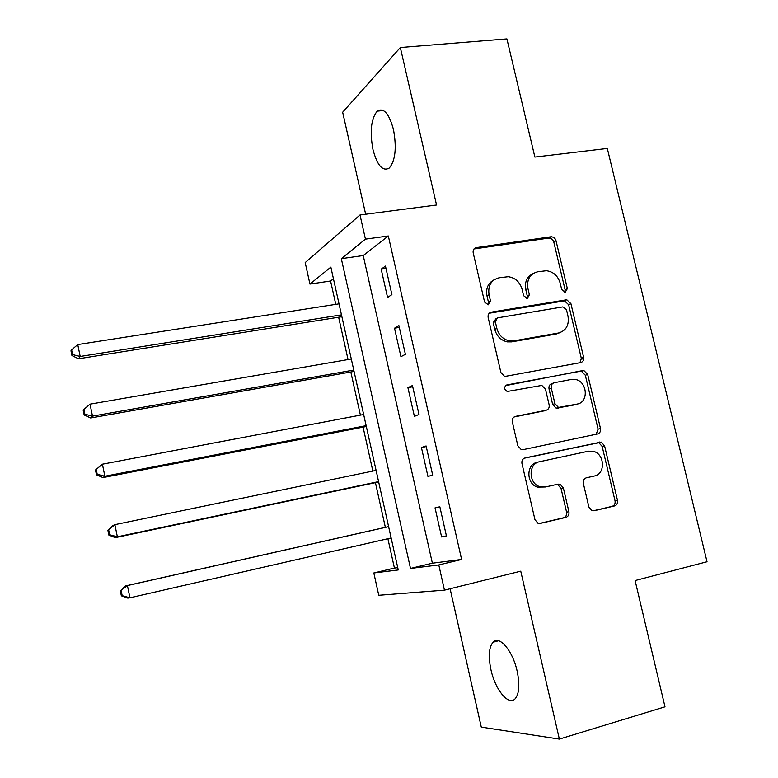 <?xml version="1.0" encoding="UTF-8"?>
<svg xmlns="http://www.w3.org/2000/svg" width="778" height="778" viewBox="0 0 778 778"><rect width="100%" height="100%" fill="white"/><g stroke="black" fill="none" stroke-linecap="round" stroke-linejoin="round"><path stroke-width="1.17" d="M565.275 292.227L567.356 288.599L556.007 240.694L554.977 238.574L553.187 237.144L550.912 236.784L476.36 247.599C473.86 248.25 472.8 249.991 473.189 252.831L484.577 302.039L488.302 304.801L490.519 301.076L489.041 294.697C487.787 285.584 491.142 279.944 499.097 277.795L508.219 276.705C515.279 277.746 519.918 281.976 522.135 289.397L523.604 295.698L527.26 298.441L529.4 294.765L527.922 288.473C526.657 279.467 529.906 273.905 537.666 271.794L546.399 270.725C553.382 271.687 557.991 275.879 560.228 283.289L561.697 289.523L565.275 292.227M564.702 292.256L565.091 289.737L553.79 241.977L552.769 239.877L550.98 238.447L548.704 238.087L473.967 248.97M487.981 304.84L488.458 302.195L486.979 295.844L489.041 294.697M526.803 298.48L527.241 295.893L525.772 289.62L527.922 288.473M517.166 671.22C512.751 650.671 499.184 634.887 493.009 642.239C488.905 647.354 488.224 656.515 490.947 669.702C495.139 689.619 508.647 706.288 515.182 698.741C519.237 693.684 519.899 684.504 517.166 671.22M393.474 129.527C389.058 113.462 383.642 107.335 377.204 111.157C371.067 118.762 369.657 131.57 372.973 149.58C377.272 165.636 382.718 171.773 389.321 168.009C395.389 160.589 396.77 147.762 393.474 129.527M588.888 507.023L591.932 510.621L594.081 510.747L614.562 505.933C616.935 505.078 617.907 503.21 617.489 500.342L604.564 445.775L601.19 442.079L525.111 457.902C522.612 458.728 521.561 460.615 521.97 463.542L534.953 519.636L537.899 523.215L540.292 523.409L565.859 517.389C568.31 516.514 569.331 514.608 568.913 511.691L563.35 487.913L560.199 484.256L558.098 484.14L545.466 486.97L539.66 486.61C528.301 483.294 528.291 463.494 539.592 461.724L588.528 451.172L593.39 451.337C604.846 453.934 605.692 474.103 594.382 476.01L586.33 477.809C583.918 478.645 582.926 480.512 583.344 483.401L588.888 507.023M438.792 564.945L444.462 590.152L378.76 595.277L373.819 572.968L398.258 569.953L330.854 267.146L309.945 284.077L305.2 262.594L360.01 214.971L365.446 239.138L341.318 258.675L410.502 568.436L438.792 564.945L461.607 559.45L388.329 235.987L365.446 239.138M360.01 214.971L436.555 205.013L400.339 47.526L506.906 38.9L534.875 157.078L607.317 148.462L707.027 561.745L635.101 580.544L664.995 706.823L559.363 739.1L520.745 571.169L444.462 590.152M580.66 362.597C583.043 361.867 584.025 360.097 583.617 357.287L570.916 303.653L566.783 299.763L491.326 312.143C488.817 312.844 487.767 314.633 488.156 317.502L500.915 372.604L504.669 376.474L580.66 362.597M587.672 374.403L600.48 428.503C600.898 431.343 599.916 433.161 597.543 433.949L523.195 449.626L521.182 449.528L517.856 445.794L512.342 421.948C511.934 419.041 512.984 417.193 515.483 416.395L546.078 410.278C548.529 409.491 549.55 407.672 549.132 404.803L545.495 389.243L541.819 385.421L507.227 391.48C503.901 389.224 503.784 387.036 506.867 384.935L583.928 370.6L587.672 374.403L585.328 375.259L598.087 429.184L600.48 428.503M450.102 588.751L481.29 727.109L559.363 739.1M400.339 47.526L342.66 112.236L365.66 214.242M388.329 235.987L363.229 255.554L432.374 563.194L461.607 559.45M381.181 269.178L387.561 297.459L391.898 294.599L385.46 266.086L381.181 269.178L385.995 268.468M394.504 328.209L400.933 356.684L405.396 354.321L398.9 325.603L394.504 328.209L399.309 327.412M407.915 387.658L414.392 416.347L418.992 414.48L412.447 385.548L407.915 387.658L412.729 386.773M421.433 447.535L427.949 476.437L432.685 475.086L426.091 445.94L421.433 447.535L426.237 446.562M435.038 507.859L441.612 536.966L446.475 536.13L439.842 506.77L435.038 507.859L439.842 506.789M333.441 278.777L330.582 281.004L335.775 304.363M338.634 317.22L348.048 359.553M350.82 371.991L360.409 415.121M363.083 427.141L372.847 471.06M375.424 482.652L385.363 527.328M387.891 538.697L394.427 568.057L397.743 567.639M394.427 568.057L373.819 572.968M330.582 281.004L309.945 284.077M581.429 359.135L583.753 358.697M363.229 255.554L341.318 258.675M432.374 563.194L410.502 568.436M441.612 536.966L446.416 535.857M532.823 273.739C526.852 276.793 524.498 282.083 525.772 289.62M493.972 279.886C488.059 283.075 485.725 288.395 486.979 295.844M579.97 362.733L581.292 358.201L568.64 304.733L564.517 300.862L489.236 313.233M566.442 309.595L562.854 306.892L497.482 317.871L495.285 321.615L496.841 328.355C498.824 335.269 503.065 339.451 509.551 340.91L513.781 340.89L558.448 333.023C566.131 330.747 569.311 325.136 567.998 316.179L566.442 309.595M496.063 318.591L493.203 322.666L495.285 321.615M559.946 332.653L556.192 334.025L511.642 341.873L507.421 341.892C500.954 340.443 496.734 336.281 494.759 329.386L493.203 322.666M596.143 434.25L598.087 429.184M514.083 416.979L544.726 410.735M505.515 385.635L582.557 370.6M577.208 404.054C589.063 402.323 587.361 381.201 575.263 379.45L571.402 379.431L554.315 382.708C551.884 383.466 550.873 385.266 551.281 388.125L554.918 403.656L558.478 407.439L577.091 404.093M553.177 383.126L552.059 383.544C549.638 384.303 548.626 386.102 549.035 388.942L551.281 388.125M574.884 404.823L556.202 408.197L552.652 404.424L549.035 388.942M585.328 375.259L581.594 371.466L580.223 371.466M537.355 462.307C526.084 464.077 526.084 483.809 537.413 487.106L545.466 486.97M539.222 523.506L563.535 517.788C565.976 516.913 566.987 515.017 566.579 512.109L561.035 488.409L557.894 484.772L556.037 484.606M593.04 510.845L612.111 506.352C614.474 505.505 615.447 503.648 615.028 500.789L602.162 446.397L598.797 442.711L524.178 458.223M339.023 303.858L77.742 344.576L80.192 356.46L78.49 358.784L341.882 316.704M72.607 354.603L71.625 349.857L70.973 350.81L71.946 355.546L72.607 354.603L80.192 356.46L341.474 314.857M71.625 349.857L77.742 344.576M78.49 358.784L71.946 355.546M351.296 358.998L90.024 404.161L92.494 416.133L90.686 417.971L354.068 371.417M84.86 414.217L83.878 409.432L83.178 410.191L84.16 414.966L84.86 414.217L92.494 416.133L353.766 370.065M83.878 409.432L90.024 404.161M90.686 417.971L84.16 414.966M363.657 414.509L102.395 464.194L104.884 476.243L102.959 477.585L366.331 426.509M97.211 474.259L96.229 469.445L95.48 470L96.472 474.804L97.211 474.259L104.884 476.243L366.137 425.654M95.48 470L102.395 464.194L96.229 469.445M102.959 477.585L96.472 474.804M376.095 470.389L114.862 524.654L117.371 536.801L115.329 537.627L378.672 481.961M109.659 534.749L108.657 529.896L107.87 530.246L108.862 535.089L109.659 534.749L117.371 536.801L378.594 481.611M107.87 530.246L112.849 525.588L114.862 524.654L108.657 529.896M115.329 537.627L108.862 535.089M388.611 526.599L125.297 585.98L127.417 585.562L129.945 597.796L391.139 537.958M388.621 526.657L127.417 585.562L120.347 590.93L121.358 595.802L122.195 595.676L121.183 590.784M122.195 595.676L129.945 597.796L127.796 598.107L121.358 595.802M120.347 590.93L125.297 585.98M565.091 289.737L567.356 288.599M488.458 302.195L490.519 301.076M527.241 295.893L529.4 294.765M474.356 248.892L476.36 247.599M548.704 238.087L550.912 236.784M553.79 241.977L556.007 240.694M489.255 313.223L491.326 312.143M563.544 300.892L565.81 299.793M568.64 304.733L570.916 303.653M581.292 358.201L583.617 357.287M494.759 329.386L496.841 328.355M511.642 341.873L513.781 340.89M556.192 334.025L558.448 333.023M514.53 416.716L515.483 416.395M543.841 411.027L546.078 410.278M505.924 385.314L506.867 384.935M552.652 404.424L554.918 403.656M557.845 408.226L560.131 407.468M561.035 488.409L563.35 487.913M566.579 512.109L568.913 511.691M563.535 517.788L565.859 517.389M539.796 523.487L540.292 523.409M597.057 442.663L599.449 442.021M602.162 446.397L604.564 445.775M615.028 500.789L617.489 500.342M612.111 506.352L614.562 505.933M493.009 642.239L498.562 640.741M377.204 111.157L383.398 110.534M549.297 238.049L551.505 236.745M564.517 300.862L566.783 299.763M507.421 341.892L509.551 340.91M556.202 408.197L558.478 407.439M581.594 371.466L583.928 370.6M537.413 487.106L539.66 486.61M557.894 484.772L560.199 484.256M598.797 442.711L601.19 442.079"/></g></svg>
